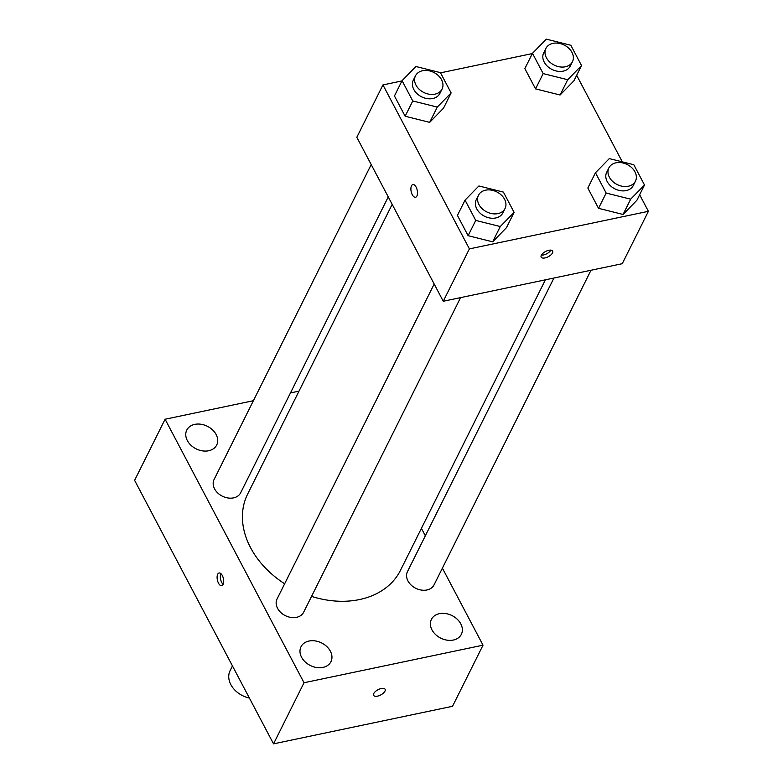 <?xml version="1.0" encoding="UTF-8"?>
<svg xmlns="http://www.w3.org/2000/svg" width="783" height="783" viewBox="0 0 783 783"><rect width="100%" height="100%" fill="white"/><g stroke="black" fill="none" stroke-linecap="round" stroke-linejoin="round"><path stroke-width="1.17" d="M232.453 665.922L230.094 670.669A22.276 16.795 26.5 0 0 249.395 698.054M442.395 568.135L483.023 645.182L452.535 706.286L273.541 743.85L134.607 480.341L165.096 419.238L253.398 400.71M460.776 623.836A16.727 12.606 26.5 0 0 445.664 613.549A16.727 12.606 26.5 0 0 431.413 619.392A16.727 12.606 26.5 0 0 440.751 638.145A16.727 12.606 26.5 0 0 461.344 634.328A16.727 12.606 26.5 0 0 460.776 623.836M216.137 434.545A16.727 12.606 26.5 0 0 201.016 424.249A16.727 12.606 26.5 0 0 186.775 430.102A16.727 12.606 26.5 0 0 196.112 448.845A16.727 12.606 26.5 0 0 216.695 445.028A16.727 12.606 26.5 0 0 216.137 434.545M330.367 651.202A16.727 12.606 26.5 0 0 315.246 640.915A16.727 12.606 26.5 0 0 301.005 646.758A16.727 12.606 26.5 0 0 310.342 665.511A16.727 12.606 26.5 0 0 330.935 661.694A16.727 12.606 26.5 0 0 330.367 651.202M421.42 528.339L425.345 535.787M483.023 645.182L304.029 682.747L273.541 743.85M304.029 682.747L165.096 419.238M223.106 584.48A6.499 3.093 -101.9 0 0 222.969 577.051A6.499 3.093 -101.9 0 0 219.074 572.999A6.499 3.093 -101.9 0 0 217.38 579.997A6.499 3.093 -101.9 0 0 221.746 585.723A6.499 3.093 -101.9 0 0 223.106 584.48M220.884 573.645A6.499 3.093 -101.9 0 0 223.145 584.402M290.473 392.929L299.008 391.138M385.119 689.304A6.499 2.946 -27.8 0 1 383.347 693.151A6.499 2.946 -27.8 0 1 377.465 696.146A6.499 2.946 -27.8 0 1 373.628 695.363A6.499 2.946 -27.8 0 1 377.993 689.735A6.499 2.946 -27.8 0 1 385.119 689.304A6.499 2.946 -27.8 0 1 383.347 693.151A6.499 2.946 -27.8 0 1 377.465 696.156A6.499 2.946 -27.8 0 1 373.618 695.363M553.933 278.034L407.463 571.629A14.848 11.197 26.5 0 0 415.753 588.278A14.848 11.197 26.5 0 0 434.046 584.891L590.999 270.252M371.201 164.567L214.072 479.539A14.848 11.197 26.5 0 0 222.362 496.187A14.848 11.197 26.5 0 0 240.655 492.791L388.251 196.915M434.183 284.023L277.055 598.995A14.848 11.197 26.5 0 0 285.345 615.644A14.848 11.197 26.5 0 0 303.638 612.247L460.59 297.618M392.175 204.363L247.643 494.093A85.396 64.392 26.5 0 0 284.65 583.766M311.536 596.401A85.396 64.392 26.5 0 0 400.475 570.327L545.399 279.825M639.652 194.752L648.393 211.322L622.26 263.695L443.266 301.259L356.823 137.299L382.946 84.926L401.943 80.933M648.393 211.322L469.399 248.886L443.266 301.259M469.399 248.886L382.946 84.926M415.528 197.267A6.499 3.093 78.1 0 1 411.643 193.215A6.499 3.093 78.1 0 1 411.496 185.786A6.499 3.093 78.1 0 1 412.856 184.553A6.499 3.093 78.1 0 1 417.222 190.269A6.499 3.093 78.1 0 1 415.528 197.267A6.499 3.093 78.1 0 1 411.633 193.215A6.499 3.093 78.1 0 1 411.496 185.786A6.499 3.093 78.1 0 1 412.866 184.553M644.507 185.013L636.892 200.282L623.062 214.454L598.535 208.337L587.837 188.047L598.535 208.337L623.062 214.454L630.677 199.176L606.159 193.058L595.462 172.769L609.291 158.606L633.819 164.724L644.507 185.013L630.677 199.176M451.116 92.923L443.501 108.191L429.671 122.363L405.144 116.246L394.446 95.957L405.144 116.246L429.671 122.363L437.286 107.085L412.758 100.968L402.071 80.678L415.9 66.516L440.428 72.633L451.116 92.923L437.286 107.085M576.67 75.295L622.309 161.856M440.535 72.839L532.352 53.567M514.098 212.379L506.484 227.647L492.654 241.82L468.126 235.703L457.429 215.413L468.126 235.703L492.654 241.82L500.268 226.541L475.741 220.424L465.053 200.135L478.883 185.972L503.41 192.089L514.098 212.379L500.268 226.541M581.524 65.557L573.91 80.825L560.08 94.997L535.552 88.88L524.855 68.591L535.552 88.88L560.08 94.997L567.695 79.719L543.177 73.602L532.479 53.313L546.309 39.15L570.836 45.267L581.524 65.557L567.695 79.719M545.007 257.93A6.499 2.946 -27.8 0 1 541.17 257.137A6.499 2.946 -27.8 0 1 545.545 251.5A6.499 2.946 -27.8 0 1 552.661 251.079A6.499 2.946 -27.8 0 1 550.889 254.925A6.499 2.946 -27.8 0 1 545.007 257.93M550.87 250.139A6.499 2.946 -27.8 0 1 543.451 254.974A6.499 2.946 -27.8 0 1 541.405 255.131M545.888 48.438L543.715 52.804A14.848 11.197 26.5 0 0 552.005 69.452A14.848 11.197 26.5 0 0 570.288 66.066L572.471 61.7A14.848 11.197 26.5 0 0 568.761 48.233A14.848 11.197 26.5 0 0 553.004 43.359A14.848 11.197 26.5 0 0 545.888 48.438A14.848 11.197 26.5 0 0 554.178 65.087A14.848 11.197 26.5 0 0 572.471 61.7M543.177 73.602L535.552 88.88M532.479 53.313L524.855 68.591M573.91 80.825L560.08 94.997M608.871 167.895L606.698 172.26A14.848 11.197 26.5 0 0 614.988 188.909A14.848 11.197 26.5 0 0 633.271 185.522L635.453 181.157A14.848 11.197 26.5 0 0 631.744 167.689A14.848 11.197 26.5 0 0 615.986 162.815A14.848 11.197 26.5 0 0 608.871 167.895A14.848 11.197 26.5 0 0 617.161 184.543A14.848 11.197 26.5 0 0 635.453 181.157M606.159 193.058L598.535 208.337M595.462 172.769L587.837 188.047M636.892 200.282L623.062 214.454M415.479 75.804L413.307 80.169A14.848 11.197 26.5 0 0 421.597 96.818A14.848 11.197 26.5 0 0 439.88 93.431L442.062 89.066A14.848 11.197 26.5 0 0 438.343 75.599A14.848 11.197 26.5 0 0 422.595 70.724A14.848 11.197 26.5 0 0 415.479 75.804A14.848 11.197 26.5 0 0 423.769 92.453A14.848 11.197 26.5 0 0 442.062 89.066M412.758 100.968L405.144 116.246M402.071 80.678L394.446 95.957M443.501 108.191L429.671 122.363M478.462 195.261L476.289 199.626A14.848 11.197 26.5 0 0 484.579 216.274A14.848 11.197 26.5 0 0 502.862 212.888L505.045 208.523A14.848 11.197 26.5 0 0 501.326 195.055A14.848 11.197 26.5 0 0 485.577 190.181A14.848 11.197 26.5 0 0 478.462 195.261A14.848 11.197 26.5 0 0 486.752 211.909A14.848 11.197 26.5 0 0 505.045 208.523M475.741 220.424L468.126 235.703M465.053 200.135L457.429 215.413M506.484 227.647L492.654 241.82"/></g></svg>
